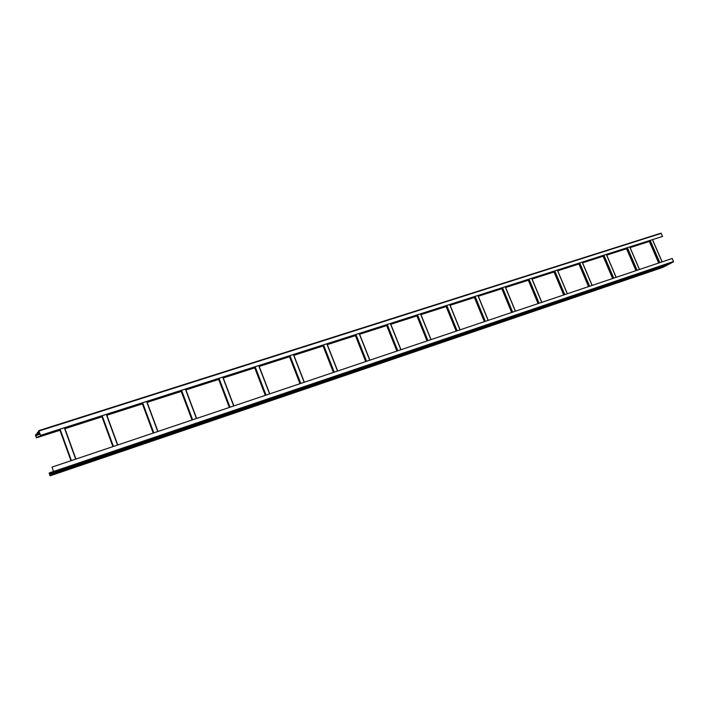 <?xml version="1.0" encoding="UTF-8"?>
<svg xmlns="http://www.w3.org/2000/svg" width="709" height="709" viewBox="0 0 709 709"><rect width="100%" height="100%" fill="white"/><g stroke="black" fill="none" stroke-linecap="round" stroke-linejoin="round"><path stroke-width="1.06" d="M57.402 473.142L53.919 474.321L57.349 473.009M53.529 471.804L49.32 473.231L49.949 475.571L50.525 474.029L51.837 473.585M49.32 473.231L50.038 475.845L663.145 267.293L665.06 266.132M663.163 267.284L50.047 475.836L50.623 474.303L51.03 474.808L52.306 473.47L52.262 472.566L52.679 473.071L53.654 472.052L52.005 467.107L53.556 471.777L52.59 472.797L52.174 472.291L52.209 473.195L50.942 474.534L50.525 474.029M665.928 265.84L51.039 474.8L665.964 265.831L669.739 263.713M64.634 470.679L68.312 469.296L64.625 470.652M75.189 467.089L78.841 465.716L75.181 467.063M649.258 271.866L651.651 270.953L649.258 271.866M654.824 269.978L657.181 269.066L654.815 269.969M660.336 268.099L662.693 267.196L660.336 268.099M53.512 471.503L49.222 472.956M52.005 467.107L672.194 258.484L673.506 261.515L670.679 263.393L52.688 473.063L670.617 263.411M56.853 471.325L60.593 469.907L56.835 471.29M67.639 467.665L71.361 466.265L67.63 467.63M78.327 464.041L82.022 462.649L78.309 464.014M657.225 267.718L659.627 266.797L657.225 267.71M662.818 265.822L665.202 264.909L662.809 265.822M668.357 263.943L670.732 263.03L668.357 263.934M36.576 437.639L35.565 435.388L36.141 434.617L36.522 435.087L37.657 432.57L38.047 433.039L38.906 430.895L40.564 435.397L662.596 236.398L660.939 233.164L38.8 430.629L37.958 432.765L37.55 432.304L36.434 434.812L36.044 434.342L35.468 435.113L36.425 437.825L59.955 430.15M36.478 437.364L59.857 429.876M64.82 428.289L101.848 416.431M106.731 414.871L142.252 403.501M147.02 401.968L181.123 391.049M185.785 389.56L218.549 379.067L185.767 389.516M223.105 377.613L254.602 367.528M259.069 366.101L289.369 356.397M293.739 354.996L322.905 345.655L293.721 354.952M327.186 344.29L355.28 335.295M359.472 333.948L386.556 325.28M390.668 323.96L416.786 315.602M420.818 314.309L446.014 306.244M449.976 304.976L474.294 297.186M501.662 288.386L478.167 295.901L501.671 288.421M505.499 287.198L528.196 279.931M531.954 278.726L553.897 271.698M557.593 270.519L578.81 263.721L557.584 270.483M582.452 262.552L602.987 255.984M606.567 254.832L626.446 248.469M629.973 247.344L649.222 241.175M64.918 428.555L101.945 416.697M106.829 415.128L142.349 403.758M147.118 402.225L181.212 391.306M185.873 389.808L218.638 379.315M223.202 377.853L254.699 367.767M259.157 366.34L289.458 356.636M293.827 355.236L322.994 345.886M327.274 344.521L355.369 335.517M359.56 334.178L386.644 325.502M390.756 324.181L416.874 315.824M420.907 314.53L446.103 306.456M450.064 305.189L474.383 297.399M478.274 296.149L501.759 288.625M505.588 287.402L528.276 280.135M532.042 278.929L553.977 271.901M557.682 270.714L578.899 263.916M582.541 262.755L603.067 256.179M606.656 255.027L626.526 248.664M630.062 247.53L649.302 241.37M40.564 435.397L38.809 430.62L660.939 233.164M40.608 435.335L662.596 236.398M49.213 473.63L52.129 472.637M50.667 475.198L664.918 266.371M52.12 472.389L49.169 473.39M52.306 473.47L669.597 263.952M673.506 261.515L53.565 471.476M53.654 472.052L673.417 261.976M40.05 433.961L35.565 435.388M35.601 435.636L40.129 434.192M649.205 241.149L629.964 247.308M626.428 248.434L606.558 254.797M602.969 255.949L582.443 262.525M553.88 271.662L531.936 278.69M528.178 279.895L505.482 287.163M474.277 297.151L449.958 304.932M445.996 306.208L420.8 314.273M416.768 315.558L390.65 323.924M386.538 325.236L359.463 333.912M355.271 335.251L327.168 344.246M289.352 356.352L259.051 366.057M254.584 367.484L223.087 377.569M181.105 391.005L147.002 401.923M142.234 403.456L106.713 414.827M101.83 416.387L64.803 428.245M59.804 429.84L36.23 437.391M39.739 433.119L36.478 434.156M36.496 434.36L39.81 433.296M649.338 241.459L630.097 247.627L649.347 241.459M626.57 248.753L606.691 255.125L626.57 248.762M603.111 256.268L582.576 262.844L603.111 256.277M578.934 264.014L557.717 270.811L578.943 264.014M532.087 279.027L554.021 271.999L532.078 279.027M528.32 280.232L505.623 287.499L528.32 280.232M501.804 288.723L478.309 296.256L501.804 288.731M450.1 305.295L474.418 297.505L450.1 305.287M420.951 314.636L446.138 306.563L420.942 314.628M416.91 315.922L390.801 324.288L416.919 315.93M386.689 325.608L359.605 334.285L386.689 325.608M355.413 335.623L327.319 344.627L355.413 335.632M323.038 346.001L293.872 355.342L323.038 346.001M289.502 356.742L259.202 366.447L289.502 356.742M254.744 367.882L223.238 377.968L254.744 367.882M218.682 379.43L185.918 389.932L218.682 379.439M181.256 391.421L147.162 402.349L181.265 391.421M142.394 403.873L106.873 415.252L142.394 403.882M101.99 416.821L64.962 428.679L101.99 416.821M59.964 430.283L36.434 437.816L59.964 430.292M39.243 431.71L38.002 432.1M39.048 431.001L661.284 233.376M38.02 432.304L39.305 431.896M75.934 459.06L64.599 427.704L75.943 459.06M64.351 427.784L75.686 459.14M71.405 460.584L60.061 429.158M59.618 429.299L70.962 460.735L59.609 429.308M117.756 444.986L106.51 414.304M106.279 414.375L117.526 445.066M113.422 446.448L102.158 415.696M101.715 415.837L112.979 446.599L101.742 415.828M112.891 446.626L101.635 415.864M157.956 431.471L146.79 401.418L157.974 431.462M146.595 401.48L157.752 431.533M153.8 432.862L142.633 402.747M142.19 402.889L153.357 433.013L142.208 402.88M153.215 433.066L142.039 402.934M196.623 418.461L185.554 389.019M185.377 389.073L196.446 418.523M192.644 419.799L181.557 390.296M181.123 390.437L192.201 419.95M191.997 420.012L180.919 390.499M233.846 405.938L222.874 377.082M222.715 377.135L233.695 405.991M230.026 407.223L219.046 378.305M218.602 378.446L229.592 407.365M229.335 407.453L218.345 378.535M258.865 365.569L269.748 393.858L258.829 365.578M258.688 365.622L269.58 393.92M266.043 395.108L255.151 366.757M254.708 366.899L265.609 395.25L254.726 366.89M265.299 395.356L254.398 366.996M304.285 382.24L293.491 354.491M293.375 354.535L304.17 382.284M300.767 383.427L289.963 355.626M289.52 355.758L300.332 383.569L289.538 355.758M299.978 383.693L289.166 355.874M337.644 371.02L326.938 343.794M326.831 343.83L337.537 371.055M334.258 372.163L323.543 344.884M333.833 372.305L323.118 345.017L333.824 372.305M333.425 372.438L322.71 345.15M369.832 360.19L359.224 333.469M359.135 333.496L369.752 360.216M366.58 361.289L355.953 334.515M355.528 334.648L366.145 361.43L355.537 334.648M365.711 361.581L355.085 334.79M400.931 349.732L390.411 323.49M390.34 323.517L400.86 349.759M397.793 350.787L387.265 324.5M397.377 350.928L386.839 324.633L397.368 350.928M396.889 351.088L386.361 324.784M430.983 339.62L420.561 313.848M420.499 313.865L430.93 339.638M427.961 340.639L417.53 314.814M417.105 314.956L427.545 340.781M427.031 340.949L416.591 315.115L427.031 340.949M460.044 329.845L449.71 304.524M449.666 304.542L459.999 329.862M457.137 330.819L446.794 305.455M446.369 305.597L456.711 330.97M456.171 331.147L445.819 305.765L456.171 331.147M477.884 295.511L488.129 320.397L477.919 295.502M485.355 321.328L475.11 296.397M474.684 296.539L484.938 321.469M484.362 321.664L474.108 296.716L484.362 321.664M515.381 311.233L505.225 286.764M505.207 286.773L515.363 311.233M512.678 312.137L502.513 287.632M502.096 287.765L512.261 312.279M511.659 312.483L501.493 287.96L511.65 312.483M541.747 302.362L531.679 278.3M531.67 278.309L541.738 302.362M539.132 303.239L529.065 279.142M528.648 279.275L538.725 303.381M528.001 279.479L538.078 303.594L528.019 279.479M557.318 270.102L567.297 293.765M564.772 294.616L554.793 270.909M554.376 271.042L564.364 294.758M563.708 294.971L553.729 271.255L563.69 294.979M582.186 262.144L592.068 285.435M589.631 286.259L579.732 262.933M579.324 263.066L589.223 286.392M588.55 286.622L578.65 263.278M606.31 254.434L616.103 277.343M613.737 278.141L603.926 255.196M603.519 255.32L613.329 278.282M602.801 255.55L612.611 278.522L602.827 255.55M629.716 246.945L639.429 269.5M637.125 270.28L627.412 247.68M627.004 247.813L636.726 270.413M636.017 270.652L626.295 248.044M652.448 239.677L662.073 261.887M659.84 262.64L650.206 240.395M649.807 240.519L659.432 262.773M658.705 263.012L649.072 240.75M52.174 472.291L53.494 471.839M39.544 432.57L38.047 433.039M59.645 429.291L70.989 460.726M106.518 414.295L117.765 444.986M185.572 389.011L196.65 418.452M181.141 390.429L192.219 419.941M222.901 377.073L233.881 405.929M218.62 378.438L229.61 407.365M293.535 354.482L304.329 382.231M326.982 343.776L337.688 371.002M359.277 333.452L369.885 360.172M390.473 323.472L400.993 349.714M420.623 313.83L431.045 339.602M449.781 304.498L460.114 329.818M477.99 295.476L488.235 320.362M505.313 286.737L515.461 311.207M531.768 278.274L541.827 302.335M557.407 270.076L567.386 293.739M582.275 262.117L592.157 285.408M578.633 263.287L588.523 286.622M606.39 254.407L616.183 277.316M629.796 246.918L639.5 269.473M626.26 248.053L635.982 270.661M652.519 239.651L662.144 261.86M649.045 240.768L658.679 263.03"/></g></svg>
